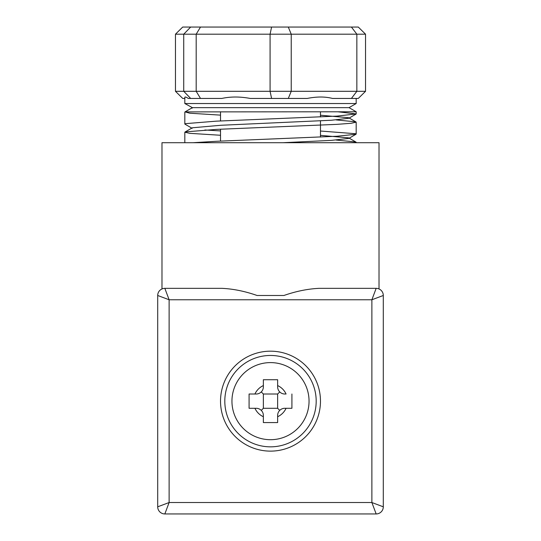 <?xml version="1.0" encoding="UTF-8"?>
<svg xmlns="http://www.w3.org/2000/svg" width="541" height="541" viewBox="0 0 541 541"><rect width="100%" height="100%" fill="white"/><g stroke="black" fill="none" stroke-linecap="round" stroke-linejoin="round"><path stroke-width="0.81" d="M356.174 98.442L356.174 103.534L184.826 103.534L184.826 97.461C184.839 96.636 185.996 96.961 188.288 98.442L221.837 98.442C230.54 96.548 240.015 96.548 250.267 98.442L307.234 98.442C316.755 96.548 325.175 96.548 332.478 98.442L358.284 98.442L365.54 91.301L356.85 91.301L356.85 34.191L183.73 34.191L190.675 27.05L200.508 27.05L196.187 34.191L196.187 91.301L183.73 91.301L183.73 34.191L175.46 34.191L175.46 91.301L182.716 98.442L184.826 98.442M190.675 27.05L182.716 27.05L175.46 34.191M200.508 98.442L196.187 91.301L270.081 91.301L270.081 34.191L271.596 27.05L200.508 27.05M365.54 34.191L356.85 34.191L351.42 27.05L358.284 27.05L365.54 34.191L365.54 91.301M351.42 27.05L271.596 27.05M288.292 27.05L291.227 34.191L291.227 91.301L288.292 98.442M175.46 91.301L183.73 91.301L190.675 98.442M271.596 98.442L270.081 91.301L356.85 91.301L351.42 98.442M192.163 108.193L191.703 107.808L192.38 107.652L349.033 107.652L356.174 111.777L184.995 111.899L192.38 107.652L185.279 111.777M355.451 142.709L356.174 142.29L355.721 141.972L336.137 140.051M220.525 135.264L189.817 133.336L184.826 132.22L185.279 131.909L216.427 129.394L336.955 124.356L351.183 123.274L356.174 122.158L355.721 121.84L336.137 119.919M220.525 115.132L189.823 113.204L184.995 111.899M337.78 111.777L356.174 113.914L336.955 116.112L216.427 121.15L185.279 123.666L185.008 124.187L192.163 128.325M320.475 131.03L355.721 133.728L355.992 134.256L336.955 136.244L216.427 141.282L193.13 142.709M283.044 142.709L331.417 140.369L348.837 138.395L348.62 137.854L320.475 135.358M220.525 130.922L204.863 129.989M184.995 132.031L192.38 127.784L220.931 125.269L331.417 120.237L348.837 118.263L348.62 117.722L320.475 115.226M192.38 107.652L184.826 103.534M383.298 295.487L383.298 506.809L371.877 502.528L371.877 299.768L376.164 288.346C379.971 288.995 379.971 288.995 376.164 288.346C379.971 288.995 379.971 288.995 376.164 288.346L318.96 288.346C307.626 288.901 295.947 291.274 283.924 295.487L257.076 295.487C245.039 291.268 233.36 288.887 222.04 288.346L164.836 288.346L169.123 299.768L157.702 295.487L157.702 506.809L169.123 502.528L164.836 513.95L376.164 513.95L371.877 502.528L169.123 502.528L169.123 299.768L371.877 299.768L383.298 295.487A7.141 7.141 0 0 0 376.164 288.346A7.141 7.141 0 0 1 383.298 295.487M270.5 451.126A49.975 49.975 0 0 0 313.78 376.164A49.975 49.975 0 0 0 227.22 376.164A49.975 49.975 0 0 0 270.5 451.126M376.164 513.95A7.141 7.141 0 0 0 383.298 506.809A7.141 7.141 0 0 1 376.164 513.95M157.702 506.809A7.141 7.141 0 0 0 164.836 513.95A7.141 7.141 0 0 1 157.702 506.809M164.836 288.346C161.029 288.995 161.029 288.995 164.836 288.346C161.029 288.995 161.029 288.995 164.836 288.346A7.141 7.141 0 0 0 157.702 295.487A7.141 7.141 0 0 1 164.836 288.346M161.982 288.346L161.982 142.709L379.018 142.709L379.018 288.346M277.641 379.728L277.641 386.869A7.141 7.141 0 0 0 284.776 394.01L286.074 394.01A17.136 17.136 0 0 0 277.641 385.571L277.641 379.728L263.359 379.728L263.359 385.571L263.359 379.728M249.083 394.01L256.224 394.01A7.141 7.141 0 0 0 263.359 386.869L263.359 385.571A17.136 17.136 0 0 0 254.926 394.01L249.083 394.01L249.083 408.286L254.926 408.286L249.083 408.286M263.359 422.568L263.359 415.427A7.141 7.141 0 0 0 256.224 408.286L254.926 408.286A17.136 17.136 0 0 0 263.359 416.726L263.359 422.568L277.641 422.568L277.641 416.726L277.641 422.568M291.917 408.286L284.776 408.286A7.141 7.141 0 0 0 277.641 415.427L277.641 416.726A17.136 17.136 0 0 0 286.074 408.286L291.917 408.286L291.917 394.01M231.947 401.152A38.553 38.553 0 0 1 289.773 367.765A38.553 38.553 0 0 1 289.773 434.538A38.553 38.553 0 0 1 231.947 401.152A38.553 38.553 0 0 1 289.773 367.765A38.553 38.553 0 0 1 289.773 434.538A38.553 38.553 0 0 1 231.947 401.152M263.359 394.01L263.359 408.286L277.641 408.286L277.641 394.01L263.359 394.01L261.269 391.921M279.731 410.382L277.641 408.286M263.359 408.286L261.269 410.382M279.731 391.921L277.641 394.01M224.806 401.152A45.694 45.694 0 0 1 293.344 361.577A45.694 45.694 0 0 1 293.344 440.719A45.694 45.694 0 0 1 224.806 401.152M320.475 137.083L320.475 120.859M320.475 116.951L320.475 111.777M220.525 141.093L220.525 129.204M220.525 120.961L220.525 111.777M184.826 112.088L184.826 123.984M184.826 132.227L184.826 142.709M356.174 111.777L356.174 113.914M356.174 122.158L356.174 134.053M356.174 142.29L356.174 142.709M355.992 114.117L348.837 118.263M355.992 134.256L348.837 138.395M356.005 142.094L348.85 137.955M356.005 121.962L348.85 117.823M349.033 107.652L356.174 103.534"/></g></svg>
